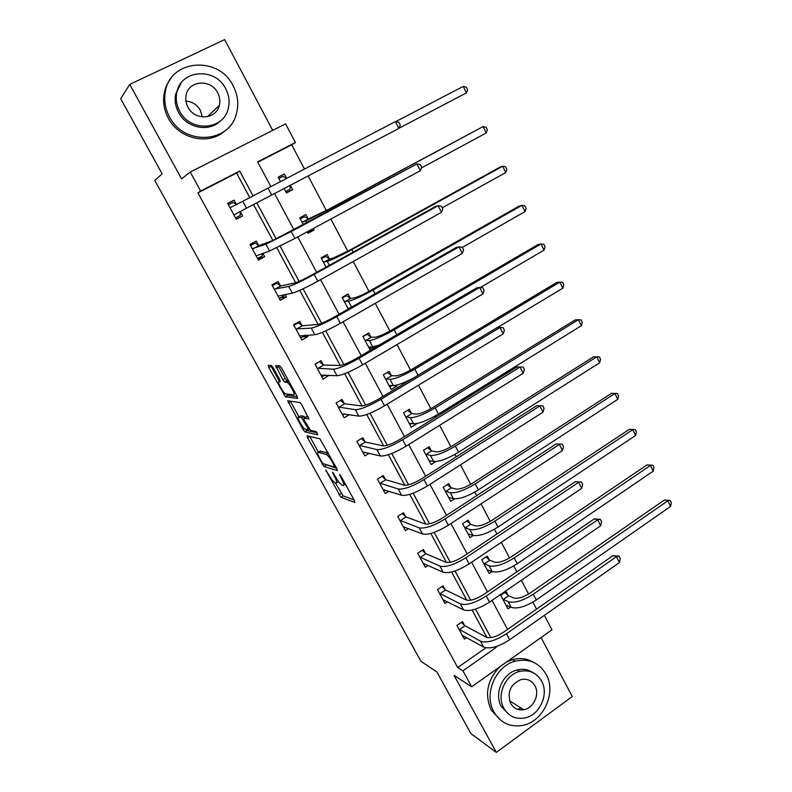 <?xml version="1.0" encoding="UTF-8"?>
<svg xmlns="http://www.w3.org/2000/svg" width="792" height="792" viewBox="0 0 792 792"><rect width="100%" height="100%" fill="white"/><g stroke="black" fill="none" stroke-linecap="round" stroke-linejoin="round"><path stroke-width="1.19" d="M325.75 470.052L340.877 497.218L354.776 502.415L354.331 500.445L341.005 476.19L339.58 474.408L341.649 478.982C343.926 483.358 344.441 485.516 343.174 485.437L341.847 484.971C340.095 483.833 338.016 481.19 335.63 477.022L332.541 472.19L334.58 476.685C336.828 480.982 337.342 483.1 336.135 483.031L334.858 482.585C333.155 481.487 331.135 478.893 328.779 474.794L325.75 470.052M522.136 709.909L523.215 709.394M273.24 367.815L271.329 365.468L268.191 365.36L268.834 367.627L285.437 396.802L297.614 398.406L297.02 396.139L281.655 368.171L279.823 365.815L275.695 365.627L282.833 379.754L284.655 382.1L287.14 382.417C289.753 383.506 296.05 395.465 293.693 394.852L285.486 393.802C283.011 392.782 276.834 381.18 279.031 381.655L280.299 381.754L279.675 379.507L273.24 367.815M249.767 197.584L236.56 173.082L197.911 192.882L200.633 191.04L190.248 172.032L285.595 123.859L295.406 142.501L257.618 161.855L270.824 186.575M544.351 615.364L551.955 629.808L471.666 686.783L454.073 675.378L496.337 752.4L470.864 733.541L436.867 671.913L420.918 661.32L154.767 180.408L162.142 173.854L120.681 98.693L129.74 84.397L181.576 178.863L190.248 172.032M471.666 686.783L462.944 670.824L496.168 647.47L495.743 646.688M197.911 192.882L457.707 667.537L462.944 670.824M307.039 435.808L307.593 437.887L323.918 466.498L337.303 470.616L336.808 468.547L319.909 438.837L307.039 435.808M302.97 429.502L287.734 400.802L299.881 402.514L301.871 404.969L308.949 419.017L303.801 418.067L304.366 420.235L310.464 430.323L316.087 431.561L317.81 434.788L304.791 431.858L302.97 429.502L304.385 428.66M272.686 130.383L224.651 39.6L129.74 84.397M496.337 752.4L572.279 696.524L541.065 637.54M457.707 667.537L485.823 647.836M486.882 637.461L472.101 610.048M466.785 600.197L451.598 572.012M446.421 562.409L430.808 533.452M425.779 524.106L409.731 494.347M404.841 485.278L388.357 454.697M383.615 445.906L366.686 414.493M362.092 405.979L344.698 373.705M340.273 365.488L322.403 332.333M318.137 324.413L299.772 290.357M295.673 282.764L276.824 247.777M272.893 240.501L253.529 204.574M464.478 625.324L462.478 621.621L456.935 625.433L464.36 639.104L466.577 637.57M445.094 589.545L443.065 585.803L437.451 589.575L444.975 603.425L447.44 601.742M425.452 553.301L423.393 549.499L417.711 553.242L425.334 567.27L428.106 565.429M405.544 516.582L403.465 512.731L397.703 516.424L405.435 530.64L408.593 528.591M385.387 479.368L383.269 475.467L377.438 479.12L385.268 493.525L388.922 491.218M364.954 441.659L362.805 437.709L356.905 441.322L364.835 455.915L369.141 453.262M344.243 403.455L342.075 399.445L336.085 403.009L344.124 417.81L349.341 414.662M323.255 364.716L321.057 360.657L314.988 364.181L323.136 379.18L328.967 375.269M301.98 325.462L299.752 321.344L293.604 324.819L301.871 340.025L307.979 336.531L307.237 335.165M280.408 285.665L278.15 281.497L271.933 284.922L280.299 300.326L286.496 296.891L285.199 294.495M258.548 245.322L256.262 241.095L249.955 244.471L258.44 260.093L264.716 256.697L262.845 253.252M236.382 204.415L234.056 200.129L227.67 203.445L236.273 219.295L242.629 215.949L240.313 211.682M536.531 609.117L532.858 602.158M528.591 594.059L521.314 580.259M516.859 571.814L513.761 565.943M509.543 557.954L501.306 542.322M496.921 534.006L494.416 529.254M490.258 521.374L481.021 503.861M476.715 495.673L474.814 492.07M470.715 484.308L460.469 464.864M456.222 456.816L454.945 454.39M450.915 446.747L439.619 425.324M435.452 417.424L434.808 416.206M430.848 408.692L418.473 385.229M410.513 370.121L397.03 344.56M389.892 331.026L375.289 303.316M369.003 291.397L353.222 261.479M347.817 251.222L330.848 219.047M326.334 210.484L308.147 175.982M304.475 169.023L291.713 144.827L257.796 162.202M508.078 595.287L506.137 591.614L500.742 595.317L507.959 608.88L510.553 607.078M489.238 559.805L487.258 556.083L481.803 559.756L489.119 573.487L492 571.527M470.151 523.858L468.151 520.096L462.617 523.73L470.032 537.639L473.289 535.481M450.816 487.456L448.787 483.635L443.193 487.228L450.697 501.326L454.509 498.851M431.224 450.569L429.175 446.708L423.502 450.252L431.105 464.538L435.818 461.548M411.375 413.206L409.296 409.286L403.554 412.79L411.256 427.264L416.869 423.542M391.268 375.339L389.159 371.369L383.348 374.834L391.149 389.496L396.94 386.011L396.475 385.14M376.141 346.866L375.804 346.233M370.894 336.966L368.755 332.947L362.865 336.372L370.28 350.302M350.242 298.089L348.074 294.01L342.114 297.386L348.302 309.019M329.314 258.677L327.116 254.549L321.077 257.875L326.017 267.151M307.197 231.818L307.979 233.293L314.077 229.997L313.295 228.532M308.098 218.731L305.87 214.543L299.752 217.82L303.395 224.68M284.16 188.555L286.476 192.901L292.654 189.654L290.407 185.427M286.585 178.24L284.338 173.993L278.131 177.22L280.437 181.556M291.713 144.827L295.406 142.501M253.054 195.862L239.689 171.042L200.633 191.04M490.862 637.619L475.517 609.107M470.715 600.197L455.004 571.002M450.302 562.261L434.204 532.372M429.591 523.809L413.117 493.198M408.603 484.813L391.733 453.479M387.318 445.272L370.042 413.186M365.736 405.177L348.044 372.329M343.837 364.508L325.73 330.878M321.631 323.255L303.098 288.823M299.109 281.417L280.13 246.154M276.25 238.966L256.816 202.861M274.567 193.575L293.921 229.779M297.743 236.937L316.661 272.329M320.582 279.655L339.085 314.285M343.084 321.77L361.192 355.628M365.28 363.28L382.982 396.396M387.149 404.197L404.464 436.6M408.712 444.54L425.65 476.23M429.977 484.328L446.54 515.325M450.945 523.552L467.151 553.875M471.616 562.241L487.476 591.901M492.01 600.395L507.523 629.412M495.089 646.886L496.168 647.47M236.56 173.082L239.689 171.042M416.968 423.74L416.305 423.631M396.94 386.011L392 385.654M329.165 375.636L324.423 375.368M374.507 347.817L371.349 347.866M307.979 336.531L302.712 336.798M286.496 296.891L280.15 298M264.716 256.697L257.796 258.905M314.077 229.997L307.464 232.313M234.056 200.129L227.779 203.653M242.629 215.949L236.174 219.107M292.654 189.654L286.397 192.743M284.338 173.993L278.22 177.388M336.788 482.635L338.639 481.704M335.293 482.744L343.075 495.841L354.024 499.881M325.314 464.34L336.689 468.329M309.781 436.451L318.424 452.133M321.7 461.954L323.057 463.657L334.699 467.151L332.521 462.38C330.135 458.212 328.076 455.578 326.344 454.469L318.255 452.232C317.127 452.301 317.681 454.469 319.928 458.736L321.7 461.954M319.918 451.222L328.225 452.935M299 416.889L290.595 401.643L288.328 402.97M308.553 417.146L305.93 416.8M317.097 432.729L307.128 430.551L304.88 431.897M298.614 417.117C296.277 416.424 302.534 428.096 305.039 429.125L308.167 429.838L307.613 427.71L301.554 417.671L298.614 417.117L300.465 416.018M304.89 417.424L303.732 416.285L301.455 417.641M300.881 415.77L303.732 416.285M305.959 429.363L307.128 430.551M278.24 365.716L278.675 366.597L276.339 367.943L276.022 367.32M278.675 366.597L285.16 378.398L286.981 380.744L288.654 380.912M286.407 393.97L287.813 395.505L297.307 396.693M270.696 365.449L279.447 381.407M504.87 592.475L508.583 595.723L513.642 597.94C517.79 599.019 523.354 597.346 530.313 592.931L664.32 500.059L670.21 500.445L671.319 502.692L670.616 506.395L536.342 599.95C525.838 606.622 517.473 609.107 511.246 607.395L506.009 605.217M670.616 506.395L667.844 500.782L533.303 594.178C522.779 600.851 514.414 603.356 508.216 601.692L502.692 598.999M670.21 500.445L664.32 500.059M508.583 595.723L503.197 599.435M462.35 635.412L483.704 647.113L480.497 641.193L458.944 629.135M461.389 622.363L464.963 625.789L486.229 637.194C490.397 638.57 496.158 636.917 503.494 632.234L612.978 555.638L619.067 556.192L620.255 558.528L619.413 562.567L509.682 639.748C498.613 646.826 489.961 649.282 483.704 647.113M619.413 562.567L616.423 556.697L506.474 633.748C495.386 640.827 486.724 643.302 480.497 641.193M619.067 556.192L616.423 556.697L612.978 555.638M464.963 625.789L459.429 629.61M493.951 712.008C500.207 722.393 509.226 726.957 521.007 725.68C542.56 723.284 557.103 693.188 546.124 674.319C539.035 662.528 528.739 658.142 515.236 661.172C495.465 666.023 483.486 694.346 493.951 712.008M499.574 666.983C487.149 680.16 484.387 694.574 491.278 710.226L501.257 720.651M509.108 714.523L501.356 706.662C493.772 693.812 502.653 673.24 517.067 669.982C522.7 668.577 527.858 669.379 532.511 672.378M503.87 708.286C508.474 715.938 515.117 719.225 523.809 718.136C539.213 716.126 549.46 694.534 541.57 681.001C536.531 672.626 529.224 669.428 519.641 671.428C505.167 674.715 496.247 695.386 503.87 708.286M534.937 685.803C531.739 680.486 527.106 678.417 521.027 679.595C510.375 684.328 506.91 692.258 510.632 703.385C513.652 708.404 518.008 710.513 523.72 709.711C533.541 708.266 539.986 694.455 534.937 685.803M518.413 708.939L521.235 708.157M533.659 662.389C527.205 658.508 520.146 657.598 512.483 659.647L506.474 662.082M185.942 101.119C192.258 101.643 197.05 104.692 200.317 110.276L202.297 116.939M169.508 116.87C184.001 146.015 229.502 143.303 236.382 113.83C238.946 104.376 237.877 95.06 233.175 85.892C218.899 55.43 169.716 59.182 165.28 92.08C163.855 100.624 165.261 108.88 169.508 116.87M171.121 78.23C167.528 82.665 165.201 87.773 164.132 93.535C162.716 102.029 164.122 110.246 168.34 118.186C179.21 139.402 209.415 145.698 225.166 130.64M220.374 120.919C209.118 132.551 186.536 128.165 178.566 112.464C175.458 106.593 174.478 100.534 175.606 94.288L181.19 82.863M179.685 111.217C190.159 132.452 223.433 130.393 228.185 108.732C229.918 101.98 229.106 95.337 225.75 88.823C215.394 66.904 180.2 69.498 176.725 92.951C175.586 99.228 176.576 105.316 179.685 111.217M217.651 92.753C210.959 78.715 188.506 80.319 186.11 95.228C185.308 99.327 185.932 103.316 187.971 107.197C194.703 120.948 216.355 119.572 219.285 105.405C220.334 101.109 219.79 96.891 217.651 92.753M485.922 556.984L489.733 560.221L494.644 562.132C498.703 562.993 504.257 561.231 511.295 556.835L646.955 464.924L652.836 465.231L653.954 467.508L653.222 471.161L517.285 563.746C506.662 570.379 498.307 573.012 492.218 571.616L487.139 569.775M653.222 471.161L650.41 465.478L514.206 557.895C503.563 564.528 495.218 567.181 489.149 565.844L483.783 563.478M652.836 465.231L646.955 464.924M489.733 560.221L484.278 563.904M468.24 534.283L468.795 533.917M466.726 521.027L470.636 524.264L475.408 525.848C479.368 526.492 484.912 524.631 492.03 520.265L629.363 429.343L635.243 429.571L636.372 431.878L635.6 435.481L497.97 527.066C487.238 533.669 478.903 536.441 472.953 535.372L468.032 533.877M635.6 435.481L632.759 429.719L494.852 521.136C484.1 527.739 475.764 530.531 469.834 529.521L464.627 527.502M635.243 429.571L629.363 429.343M470.636 524.264L465.112 527.908M442.936 599.683L463.597 609.929L460.35 603.92L439.491 593.327M441.916 586.575L445.569 589.99L466.161 599.96C470.23 601.108 475.972 599.356 483.387 594.693L594.287 518.889L600.376 519.354L601.583 521.73L600.692 525.72L489.535 602.098C478.348 609.137 469.696 611.751 463.597 609.929M600.692 525.72L597.663 519.77L486.278 596.01C475.071 603.049 466.429 605.682 460.35 603.92M600.376 519.354L597.663 519.77L594.287 518.889M445.569 589.99L439.966 593.772M423.274 563.478L443.213 572.22L439.926 566.132L419.77 557.043M422.166 550.301L425.918 553.727L445.807 562.221C449.777 563.132 455.509 561.271 463.013 556.637L575.358 481.655L581.437 482.031L582.655 484.437L581.714 488.367L469.102 563.924C457.796 570.923 449.163 573.695 443.213 572.22M581.714 488.367L578.655 482.338L465.805 557.756C454.469 564.755 445.846 567.547 439.926 566.132M581.437 482.031L575.358 481.655M425.918 553.727L420.235 557.469M449.014 498.168L449.866 497.614M447.272 484.615L451.292 487.842L455.905 489.09C459.786 489.515 465.32 487.555 472.507 483.209L611.553 393.317L617.423 393.466L618.572 395.792L617.76 399.346L478.408 489.892C467.557 496.455 459.231 499.376 453.43 498.653L448.668 497.515M617.76 399.346L614.879 393.515L475.24 483.892C464.379 490.456 456.053 493.396 450.272 492.723L445.223 491.05M617.423 393.466L611.553 393.317M451.292 487.842L445.698 491.436M429.531 461.587L430.769 460.805M427.551 447.718L431.699 450.935L436.154 451.846C439.936 452.044 445.45 449.975 452.727 445.658L593.515 356.836L596.772 356.845L455.37 446.143C444.391 452.668 436.085 455.766 430.452 455.44L425.561 454.123M429.056 460.677L433.64 461.449L430.452 455.44M599.683 362.756L596.772 356.845L599.386 356.895L600.544 359.251L599.683 362.756L458.578 452.232C447.619 458.756 439.303 461.825 433.64 461.449M431.699 450.935L426.037 454.499M409.801 424.522L411.563 423.433M407.553 410.355L411.84 413.543L416.147 414.107C419.819 414.067 425.334 411.899 432.68 407.613L575.249 319.879L578.427 319.701L435.234 407.9C424.136 414.374 415.85 417.632 410.365 417.661L405.643 416.721M409.177 423.354L413.602 423.75L410.365 417.661M581.387 325.69L578.427 319.701L581.11 319.859L582.288 322.245L581.387 325.69L438.481 414.058C427.403 420.542 419.107 423.769 413.602 423.75M411.84 413.543L406.108 417.067M404.435 526.987L403.702 527.452M403.346 526.799L422.562 534.006L419.215 527.828L399.802 520.275M402.158 513.562L406.009 516.988L425.185 523.957C429.036 524.631 434.758 522.661 442.352 518.047L556.172 443.926L562.241 444.213L563.478 446.648L562.488 450.529L448.391 525.215C436.956 532.184 428.343 535.115 422.562 534.006M562.488 450.529L559.39 444.411L445.045 518.968C433.59 525.928 424.977 528.878 419.215 527.828M562.241 444.213L556.172 443.926M406.009 516.988L400.257 520.691M384.714 489.882L383.655 490.555M383.15 489.634L401.613 495.257L398.228 489.001L379.566 483.031M381.873 476.338L385.833 479.754L404.267 485.169C408.019 485.585 413.731 483.506 421.403 478.932L536.728 405.692L542.787 405.88L544.045 408.355L543.005 412.167L427.393 485.971C415.82 492.891 407.227 495.99 401.613 495.257M543.005 412.167L539.857 405.969L423.997 479.635C412.414 486.545 403.821 489.664 398.228 489.001M542.787 405.88L536.728 405.692M385.833 479.754L380.012 483.417M364.835 452.222L363.33 453.153M362.696 451.975L380.378 455.964L376.942 449.618L359.053 445.282M361.31 438.629L365.389 442.035L383.061 445.837C386.704 446.005 392.396 443.807 400.158 439.263L517.018 366.943L523.076 367.033L524.344 369.537L523.255 373.289L406.098 446.173C394.396 453.054 385.823 456.311 380.378 455.964M523.255 373.289L520.067 367.013L402.653 439.738C390.931 446.609 382.358 449.905 376.942 449.618M523.076 367.033L517.018 366.943M365.389 442.035L359.489 445.648M389.812 386.971L392.307 385.476M387.278 372.488L391.723 375.665L395.861 375.863C399.435 375.576 404.93 373.309 412.365 369.042L556.746 282.457L559.845 282.081L414.82 369.122C403.603 375.557 395.327 378.972 390.001 379.368L385.466 378.814M389.04 385.536L393.287 385.546L390.001 379.368M562.845 288.149L559.845 282.081L562.597 282.338L563.795 284.754L562.845 288.149L497.307 327.64M413.572 377.962C404.088 382.932 397.327 385.457 393.287 385.546M391.723 375.665L385.912 379.14M344.876 413.978L342.748 415.255M341.956 413.81L358.835 416.127L355.361 409.692L338.263 407.019M340.461 400.405L344.668 403.791L361.568 405.959C365.082 405.86 370.765 403.554 378.616 399.029L497.049 327.66L500 327.512L381.002 399.287C369.151 406.108 360.598 409.583 355.361 409.692M503.237 333.877L500 327.512L503.088 327.65L504.375 330.185L503.237 333.877L384.496 405.811C372.666 412.642 364.112 416.077 358.835 416.127M344.668 403.791L338.699 407.365M369.547 348.925L373.19 346.787M363.003 336.62L366.983 334.303L371.329 337.273L375.309 337.105C378.774 336.57 384.259 334.194 391.763 329.957L538.006 244.55L541.025 243.976L394.139 329.828C382.793 336.214 374.537 339.798 369.369 340.57L365.013 340.392M366.359 334.343L366.983 334.303M368.636 347.213L372.695 346.827L369.369 340.57M544.064 250.114L541.025 243.976L543.847 244.332L545.064 246.787L544.064 250.114L480.328 287.526M379.12 345.114L372.695 346.827M371.329 337.273L365.449 340.699M318.998 361.855L315.137 364.439M324.967 375.052L321.879 376.853M320.938 375.131L336.996 375.725L333.472 369.201L317.206 368.24M319.552 361.865L323.671 365.043L339.758 365.508C343.154 365.142 348.827 362.716 356.766 358.232L476.794 287.833L479.665 287.466L359.043 358.251C347.054 365.023 338.53 368.676 333.472 369.201M482.942 293.921L479.665 287.466L482.823 287.724L484.13 290.298L482.942 293.921L362.587 364.865C350.618 371.646 342.085 375.269 336.996 375.725M323.671 365.043L317.622 368.567M342.382 297.901L346.421 295.624L350.678 298.366L354.469 297.822C357.826 297.03 363.3 294.535 370.894 290.337L519.017 206.138L521.958 205.356L373.161 289.981C361.697 296.327 353.46 300.079 348.46 301.237L344.282 301.465M344.797 295.862L346.421 295.624M347.965 308.375L350.589 307.722M525.037 211.583L521.958 205.356L524.858 205.831L526.076 208.316L525.037 211.583L462.36 247.381M350.678 298.366L344.708 301.752M296.931 322.938L298.376 322.809L293.891 325.344M305.217 335.283L300.732 337.927M299.633 335.917L314.84 334.749L311.266 328.126L295.852 328.937M298.376 322.809L302.386 325.76L317.642 324.492C320.918 323.839 326.571 321.295 334.6 316.84L456.261 247.46L459.033 246.866L336.768 316.622C324.641 323.344 316.137 327.185 311.266 328.126M462.36 253.41L459.033 246.866L462.29 247.243L463.607 249.856L462.36 253.41L340.362 323.334C328.254 330.066 319.75 333.868 314.84 334.749M302.386 325.76L296.257 329.244M321.493 258.667L325.581 256.41L329.729 258.935L333.353 258.004L349.727 250.173L499.782 167.231L502.643 166.241L351.895 249.599C340.303 255.885 332.086 259.816 327.264 261.37L323.275 262.013M321.978 257.37L325.581 256.41M505.751 172.537L502.643 166.241L505.613 166.825L506.85 169.34L505.751 172.537L442.273 207.811M329.729 258.935L323.69 262.271M273.735 283.922L276.903 283.219L272.359 285.714M283.982 294.723L283.813 295.96L279.299 298.475M278.042 296.168L292.377 293.179L288.743 286.466L274.2 289.1M276.903 283.219L280.813 285.942L295.208 282.883C298.356 281.942 303.989 279.269 312.117 274.854L435.452 206.534L438.125 205.702L314.177 274.388C301.9 281.061 293.416 285.09 288.743 286.466M441.49 212.335L438.125 205.702L441.461 206.207L442.807 208.85L441.49 212.335L317.82 281.2C305.563 287.882 297.079 291.872 292.377 293.179M280.813 285.942L274.596 289.377M300.317 218.889L304.455 216.671L308.504 218.968L328.274 209.454L483.07 126.591L330.343 208.642L305.771 220.948L301.98 222.017M300.069 218.424L304.455 216.671M486.219 132.987L483.07 126.591L486.11 127.294L487.367 129.848L486.219 132.987L421.423 167.953M308.504 218.968L302.386 222.255M250.203 244.936L255.143 243.085L250.539 245.55M262.35 253.42L262.142 256.004L257.568 258.479M256.153 255.875L269.577 251.014L265.894 244.203L252.252 248.698M255.143 243.085L258.935 245.579L272.458 240.679L416.919 163.954L291.248 231.541L265.894 244.203M420.334 170.686L416.919 163.954L420.334 164.588L421.7 167.27L420.334 170.686L294.941 238.451L269.577 251.014M258.935 245.579L252.638 248.955M285.763 191.555L289.941 189.357L290.426 185.269M278.853 178.576L283.051 176.388L286.694 178.299M466.429 92.892L463.231 86.417L466.349 87.239L467.627 89.823L466.429 92.892L398.96 128.245M463.231 86.417L395.644 121.661M236.66 204.584L233.076 202.396L228.413 204.821M240.332 211.345L240.174 215.493L235.541 217.929M233.947 215.018L246.451 208.237L242.718 201.316L229.997 207.742M398.881 128.443L395.406 121.612L398.921 122.374L400.307 125.106L398.881 128.443L246.451 208.237M395.406 121.612L242.718 201.316M326.69 471.072L326.096 471.438M340.55 475.447L339.917 475.843M333.491 473.22L332.887 473.596M335.224 476.289L334.58 476.685M345.342 484.09L343.867 485.001M342.312 478.566L341.649 478.982M343.114 495.861L340.916 497.237M341.164 493.406L338.976 494.772M326.195 465.161L323.978 466.528M322.908 463.567L322.047 464.092M309.83 436.541L307.593 437.887M335.699 466.538L334.848 467.062M335.016 465.29L334.353 465.706M333.194 461.964L332.521 462.38M328.284 453.024L326.086 454.361M320.503 450.876L318.255 452.232M306.098 416.701L303.801 418.067M309.355 429.125L308.335 429.739M308.266 427.314L307.613 427.71M304.069 419.651L303.395 420.057M280.318 380.902L279.031 381.655M288.783 381.15L286.793 382.308M287.11 380.784L284.773 382.14M285.16 378.398L282.833 379.754M287.813 395.505L285.546 396.832M285.17 393.604L283.655 394.485M271.121 366.31L268.834 367.627M511.246 607.395L508.216 601.692M536.342 599.95L533.303 594.178M509.682 639.748L506.474 633.748M492.218 571.616L489.149 565.844M517.285 563.746L514.206 557.895M472.953 535.372L469.834 529.521M497.97 527.066L494.852 521.136M489.535 602.098L486.278 596.01M469.102 563.924L465.805 557.756M453.43 498.653L450.272 492.723M478.408 489.892L475.24 483.892M458.578 452.232L455.37 446.143M438.481 414.058L435.234 407.9M448.391 525.215L445.045 518.968M427.393 485.971L423.997 479.635M406.098 446.173L402.653 439.738M418.057 375.26L414.82 369.122M384.496 405.811L381.002 399.287M396.743 334.778L394.139 329.828M362.587 364.865L359.043 358.251M351.599 307.147L348.46 301.237M375.131 293.723L373.161 289.981M340.362 323.334L336.768 316.622M329.353 265.3L327.264 261.37M353.212 252.084L351.895 249.599M317.82 281.2L314.177 274.388M306.781 222.859L305.771 220.948M330.977 209.85L330.343 208.642M294.941 238.451L291.248 231.541M271.725 195.07L267.973 188.06M343.075 495.841L340.877 497.218M326.136 465.142L323.918 466.498M328.383 453.222L326.344 454.469M303.841 416.315L301.554 417.671M307.039 430.521L304.791 431.858M288.912 381.388L287.14 382.417M286.981 380.744L284.655 382.1M287.704 395.475L285.437 396.802M509.553 700.801L523.72 709.711M517.067 669.982L519.641 671.428M515.236 661.172L512.483 659.647M207.494 116.681L219.285 105.405M175.606 94.288L176.725 92.951M165.28 92.08L164.132 93.535"/></g></svg>
